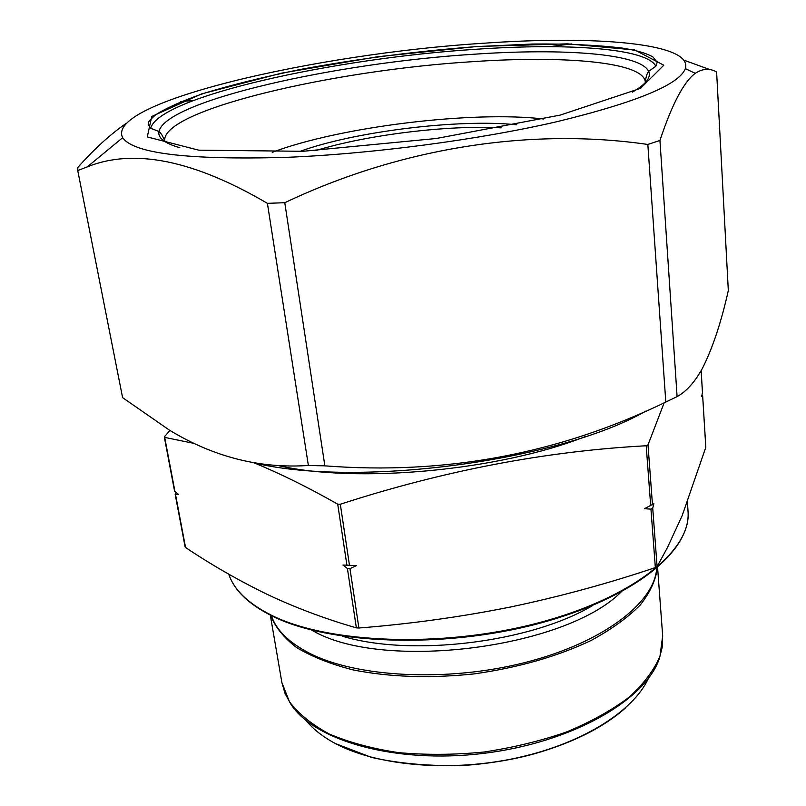 <?xml version="1.0" encoding="UTF-8"?>
<svg xmlns="http://www.w3.org/2000/svg" width="806" height="806" viewBox="0 0 806 806"><rect width="100%" height="100%" fill="white"/><g stroke="black" fill="none" stroke-linecap="round" stroke-linejoin="round"><path stroke-width="1.21" d="M286.261 157.361C371.919 153.906 478.432 139.821 556.825 121.716C636.498 102.302 679.327 84.6 685.332 68.621C693.261 42.96 594.344 35.263 482.361 43.323C316.718 53.75 104.417 102.12 122.683 137.705C133.564 153.543 188.1 160.092 286.261 157.361M125.917 123.56C109.938 134.652 93.909 149.291 77.819 167.487L77.739 170.529L122.603 397.64L169.603 430.253C213.832 457.032 260.086 468.77 308.376 465.465L267.401 203.344L284.78 202.709L324.868 465.848C445.396 475.157 559.042 453.889 665.806 402.053L647.843 144.465C532.101 127.66 402.345 146.873 284.78 202.709M647.843 144.465L659.943 140.446L677.1 396.602C686.44 391.494 694.893 382.044 702.469 368.231C712.575 348.242 721.199 322.35 728.322 290.533L716.615 72.066C709.945 68.006 702.822 68.439 695.225 73.346C683.8 81.829 672.033 104.196 659.943 140.446M549.36 46.677L571.394 43.927M683.891 60.158L709.965 69.628M180.534 101.526L193.198 100.549M267.401 203.344C193.772 160.152 133.725 148.012 87.249 166.902L77.739 170.529M665.806 402.053L677.1 396.602M308.376 465.465L324.868 465.848M252.792 462.553C355.386 488.073 558.78 461.244 645.777 411.12M174.539 491.025L178.479 494.471L175.184 494.4L176.111 492.526M185.158 547.032L185.551 547.516C211.474 564.875 238.586 580.441 266.877 594.213C295.137 607.593 324.959 618.807 356.363 627.874L358.892 628.015C410.667 623.904 461.173 616.902 510.41 607.019C559.606 596.692 607.915 583.544 655.349 567.585L657.092 566.588L667.328 547.778L682.188 515.608L705.794 447.34L702.661 395.937L701.653 396.522L702.449 392.532M349.975 568.653L347.416 568.542L342.953 565.026L356.373 565.631L349.975 568.653L358.892 628.015M652.729 508.173L650.956 509.13L644.558 508.687L653.857 503.69L652.729 508.173L657.092 566.588M701.945 395.262L702.661 395.796L705.824 447.179M169.895 430.434L164.585 436.57L164.696 437.416L193.934 443.36M253.779 462.725C279.742 473.344 307.721 487.156 337.714 504.163L340.313 504.244C443.884 470.633 545.853 451.138 646.2 445.758L648.004 444.852L664.164 402.819M277.778 465.485C356.685 483.771 498.823 470.764 585.468 436.53M299.792 151.447C354.368 131.499 459.027 118.653 516.807 124.809M543.738 119.016C472.447 110.513 339.376 126.854 272.257 152.344M501.181 127.852C447.914 124.859 366.659 134.834 315.69 150.631M342.953 565.026L356.373 565.631M632.317 92.166C645.959 84.277 651.399 77.346 648.629 71.381C647.087 73.144 645.979 76.681 645.314 81.99C643.712 62.012 564.986 55.413 473.596 61.609C334.692 69.87 160.868 109.898 164.746 141C162.812 136.013 160.888 132.849 158.963 131.499C157.714 137.967 164.676 143.377 179.819 147.73M655.852 66.243L648.629 71.381C640.407 53.418 562.961 48.098 473.999 54.224C336.696 62.737 165.794 100.599 158.963 131.499L150.712 128.265L148.455 124.779C149.221 122.159 146.047 123.197 155.77 114.714C166.399 107.944 182.388 100.841 203.727 93.405C230.435 85.194 262.413 77.255 299.671 69.588C357.743 58.798 416.863 51.121 477.001 46.567L532.645 44.018C567.394 43.705 597.327 45.065 622.433 48.108C642.15 51.221 650.452 55.413 652.971 56.994L657.192 62.314L655.852 66.243C646.845 48.068 566.85 42.93 475.48 49.307C334.52 58.223 158.832 96.72 150.712 128.265M477.132 46.476L377.712 56.722L281.576 73.144L201.5 93.929L151.75 116.487L147.276 136.929L198.709 150.168L303.036 151.296L436.348 138.491L560.099 115.117L640.558 88.358L663.801 65.226L634.715 49.952L567.384 43.846L477.132 46.476M175.537 494.612L185.551 547.516M347.416 568.542L356.363 627.874M650.956 509.13L655.349 567.585M164.696 437.416L174.962 491.569M337.714 504.163L346.902 565.127M340.313 504.244L349.461 565.238M646.2 445.758L650.704 505.765M648.004 444.852L652.477 504.818M701.119 370.649L702.479 392.975M271.078 615.059C327.276 643.541 441.809 648.336 537.632 623.068C633.667 597.941 691.588 549.873 688.042 511.437C691.115 551.213 633.304 598.536 537.723 623.804C442.272 649.032 328.173 644.306 271.874 615.875C248.56 604.198 234.193 590.304 228.763 574.194C233.921 589.76 248.026 603.382 271.078 615.059M342.459 636.236C411.473 657.132 530.771 642.483 592.692 605.508M311.801 630.121C380.412 671.569 564.412 648.981 620.952 592.158M271.36 615.623C276.146 629.97 288.739 642.453 309.141 653.062C356.312 677.463 447.259 682.38 525.129 662.502C603.13 642.714 654.532 602.747 656.688 568.311M657.364 567.736C655.852 580.038 650.089 592.521 640.075 605.195C627.602 617.739 611.22 629.526 590.909 640.568C557.148 656.547 518.208 667.65 474.089 673.907C429.759 678.511 389.288 677.151 352.665 669.816C330.289 664.023 311.539 656.547 296.406 647.399C283.621 637.516 275.007 626.796 270.564 615.23M270.302 615.099L281.878 682.531L289.394 701.623C298.472 713.763 311.811 724.574 329.392 734.044C349.25 742.467 372.251 748.653 398.406 752.613C425.85 755.081 454.282 754.9 483.681 752.058C512.898 747.696 540.524 740.996 566.558 731.959C590.979 721.803 611.804 710.227 629.033 697.25C643.803 683.8 654.119 670.088 660.003 656.114L662.673 635.783L657.585 567.545M662.673 635.783L662.26 647.047L659.368 658.401C645.868 699.951 572.21 742.588 483.842 753.328C395.494 764.29 313.705 740.734 290.553 703.688L285.002 693.362L281.878 682.531M306.209 720.614C312.597 728.523 321.382 735.656 332.566 742.004C373.007 765.035 445.768 772.581 512.948 758.738C580.179 744.905 633.063 711.93 648.276 678.612M122.683 137.705L87.249 166.902M685.332 68.621L695.235 73.336M175.154 494.229L185.168 547.103M164.323 437.074L174.58 491.186M701.149 370.589L702.51 392.824M687.447 502.36L688.042 511.437M625.375 708.051C603.623 727.314 573.519 742.497 535.073 753.6C514.278 759.423 491.086 763.342 465.485 765.347C431.643 766.446 400.37 763.816 371.667 757.459L335.538 743.626M701.885 395.504L702.661 395.796"/></g></svg>
